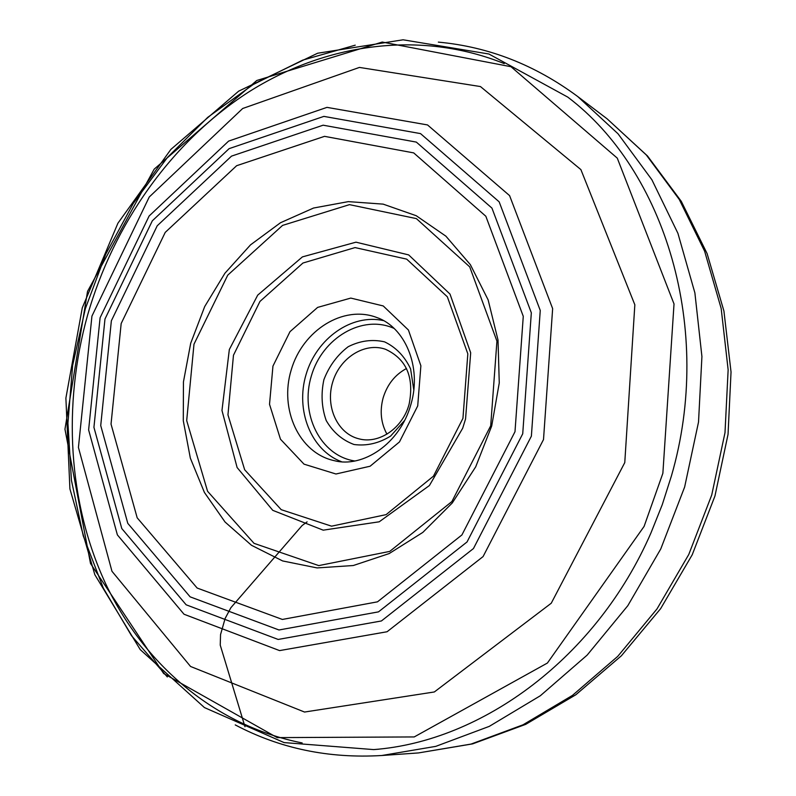 <?xml version="1.0" encoding="UTF-8"?>
<svg xmlns="http://www.w3.org/2000/svg" width="796" height="796" viewBox="0 0 796 796"><rect width="100%" height="100%" fill="white"/><g stroke="black" fill="none" stroke-linecap="round" stroke-linejoin="round"><path stroke-width="1.19" d="M409.124 404.169C414.378 377.374 406.527 359.086 385.553 349.295C364.757 341.902 339.723 357.802 332.638 382.279C325.196 406.647 337.464 433.651 358.926 438.825C378.946 444.367 402.826 428.149 409.124 404.169M386.946 434.168C380.946 423.154 379.652 411.124 383.085 398.08C387.155 384.597 394.955 374.737 406.477 368.508M404.756 420.268L390.617 436.079C378.806 443.362 366.608 446.168 354.021 444.506C342.2 440.118 332.927 432.129 326.211 420.537C321.634 407.562 320.858 393.94 323.892 379.672C329.146 366.07 337.235 355.086 348.17 346.728C360.13 340.688 372.259 339.066 384.558 341.852C396.01 347.335 404.686 356.359 410.597 368.916L413.791 389.881M307.107 521.868L302.112 525.539L230.86 607.726L225.129 618.472L220.552 634.561L220.233 645.098L244.979 726.708M417.711 405.92L399.463 441.939L370.11 466.227L335.952 473.998L304.022 464.158L280.471 439.203L269.526 404.288L272.948 366.1L289.993 331.673L317.614 307.405L350.787 298.082L383.244 305.953L408.418 330.012L420.875 365.772L417.711 405.92M462.944 418.358L467.829 353.822L447.342 296.799L406.686 259.138L355.046 247.586L302.938 263.028L259.964 301.425L233.467 355.245L227.954 414.875L244.661 469.769L281.227 509.679L331.554 526.176L386.11 514.634L433.452 476.177L462.944 418.358M490.704 425.78L451.899 501.54L389.751 551.399L318.768 565.598L254.033 543.34L207.567 491.281L186.692 420.577L193.985 344.19L227.756 275.147L282.57 225.397L349.464 204.642L416.398 218.611L469.71 266.859L496.933 341.136L490.704 425.78M491.699 426.019L475.71 466.824L452.277 502.963L422.835 532.395L389.174 553.568L353.275 565.528L317.136 567.926L282.65 560.951L251.486 545.29L225.049 522.007L204.413 492.445L190.344 458.138L183.289 420.726L183.448 381.871L190.702 343.255L204.721 306.52L224.93 273.227L250.531 244.86L280.49 222.741L313.574 208.025L348.32 201.627L383.125 204.124L416.238 215.726L445.889 236.163L470.366 264.66L488.137 299.893L498.017 340.051L499.261 382.916L491.699 426.019M121.171 323.534L165.23 232.392L236.641 165.707L324.529 136.345L413.691 152.892L485.839 216.253L523.27 316.33L514.992 431.721L461.919 534.942L377.483 601.836L282.371 619.447L197.149 588.045L137.191 517.828L111.032 424.099L121.171 323.534M111.36 320.788L157.21 225.795L231.527 156.125L323.136 125.191L416.328 142.096L491.948 208.104L531.33 312.818L522.723 433.78L467.033 541.967L378.498 611.865L278.998 629.984L190.125 596.841L127.798 523.36L100.724 425.571L111.36 320.788M104.972 319.027L152.325 220.82L229.099 148.653L323.882 116.385L420.527 133.609L499.162 201.836L540.255 310.47L531.38 436.158L473.461 548.543L381.413 620.96L278.142 639.447L186.145 604.801L121.788 528.534L93.928 427.333L104.972 319.027M100.097 317.743L149.121 216.005L228.631 141.091L326.987 107.37L427.522 124.932L509.589 195.617L552.643 308.619L543.509 439.551L483.082 556.573L387.075 631.745L279.575 650.601L184.035 614.243L117.38 534.892L88.625 429.92L100.097 317.743M91.938 316.102L149.27 196.98L242.69 108.495L359.424 67.421L480.446 86.555L580.891 169.608L634.84 304.788L624.77 462.605L551.25 603.229L434.337 691.963L304.54 712.042L190.552 666.471L111.967 571.279L78.426 447.442L91.938 316.102M504.226 63.6C419.522 29.492 324.559 43.641 247.884 92.515C171.319 142.156 113.768 223.955 87.57 315.216C62.556 404.865 68.008 502.415 105.53 583.478C143.549 663.963 214.363 725.554 302.162 742.937M577.747 96.555L618.014 133.768L651.874 179.737L677.913 233.308L694.888 292.898L701.923 356.548L698.52 422.049L684.65 486.983L660.77 548.942L627.835 605.657L587.149 655.118L540.355 695.734L489.281 726.37L435.8 746.359L381.742 755.513L418.497 752.926L471.063 744.071L522.982 724.828L572.473 695.386L617.726 656.382L657.008 608.91L688.769 554.494L711.723 495.032L724.997 432.706L728.141 369.782L721.186 308.55L704.609 251.148L679.257 199.448L646.302 154.951L607.109 118.813L577.747 96.555C534.982 64.874 488.515 46.735 438.337 42.118M394.06 328.42C362.459 314.042 322.29 337.872 311.345 375.941C299.704 413.811 320.31 455.72 354.638 460.954M376.747 317.495C343.285 304.669 302.629 330.39 291.207 369.951C279.147 409.333 299.137 453.093 334.171 460.645C362.13 468.237 399.95 444.457 410.985 404.159C422.109 366.538 404.647 326.917 376.747 317.495M341.484 461.7C310.947 450.277 295.236 410.199 306.102 374.389C316.579 338.449 351.643 313.475 383.453 320.609M644.093 526.415L662.869 473.292L674.023 303.953L617.268 158.125L510.982 66.715L382.239 42.059L256.78 80.496L154.185 169.15L87.54 291.376L64.964 429.193L90.505 563.488L163.658 673.515L277.197 737.613L414.228 736.937L547.409 663.038L644.093 526.415M650.989 532.862L662.242 504.724L671.466 475.789C714.012 329.136 665.088 170.593 567.757 97.102L488.903 54.009L403.084 39.8L317.634 53.233L238.661 91.162L170.901 149.379L117.907 223.228L82.287 307.803L65.889 398.109L69.909 488.913L94.833 574.702L140.235 649.626L204.453 707.584L284.082 742.588L373.672 749.593C482.466 741.454 596.94 657.347 650.989 532.862M355.235 45.173L302.699 60.138L253.138 84.545L207.746 117.34L167.518 157.359L133.27 203.428L105.689 254.292L85.331 308.719L72.635 365.424L67.929 423.094L71.431 480.386L83.252 535.887L103.341 588.154L131.499 635.686L167.319 676.938M462.695 428.218L465.551 419.034L470.685 352.777L449.989 294.062L408.676 254.909L355.971 242.173L302.42 256.889L257.705 295.137L229.338 349.504L221.975 410.457L237.109 467.531L272.769 510.345L323.216 530.166L379.224 521.798L429.402 485.54L462.695 428.218M418.497 752.926L472.635 743.872L525.688 724.36L575.846 694.749L621.377 655.795L660.65 608.632L692.221 554.762L714.957 495.998L728.042 434.367L731.036 372.001L723.922 311.037L707.087 253.536L681.267 201.318L647.506 155.986L607.109 118.813M381.742 755.513C328.609 758.668 279.784 748.469 235.238 724.907M571.787 100.216L567.757 97.102M378.747 749.195L373.672 749.593"/></g></svg>
